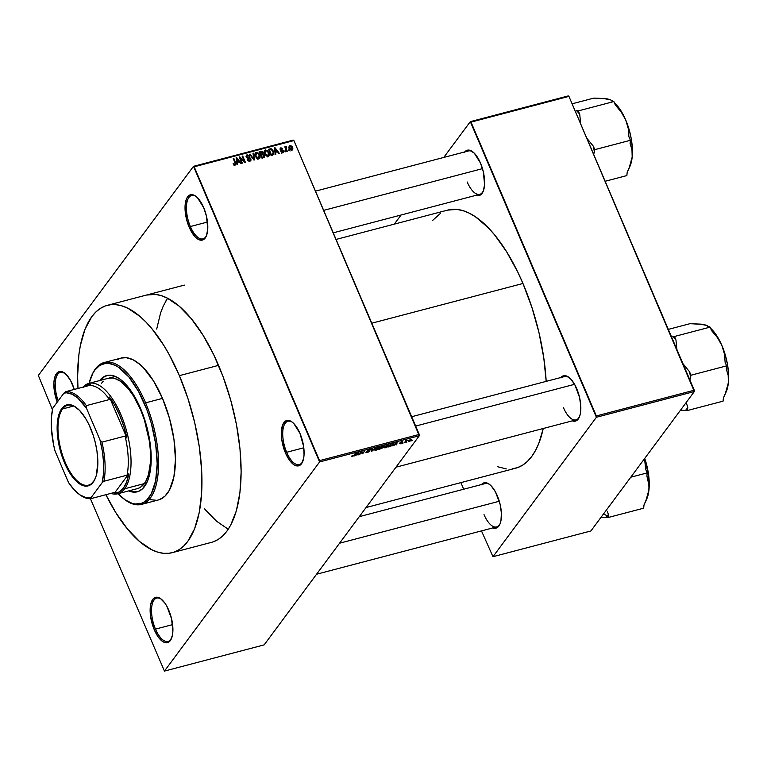 <?xml version="1.0" encoding="UTF-8"?>
<svg xmlns="http://www.w3.org/2000/svg" width="767" height="767" viewBox="0 0 767 767"><rect width="100%" height="100%" fill="white"/><g stroke="black" fill="none" stroke-linecap="round" stroke-linejoin="round"><path stroke-width="1.15" d="M72.491 384.468A23.432 10.048 75.3 0 1 74.303 389.425L70.631 380.643L66.384 374.67L61.954 371.688L58.033 372.129L55.205 375.945L53.901 382.551L54.323 390.93L57.228 402.148A23.432 10.048 75.3 0 1 54.582 377.891A23.432 10.048 75.3 0 1 64.601 373.088A23.432 10.048 75.3 0 1 72.491 384.468M190.369 226.533A22.416 9.607 -104.7 0 0 206.496 235.603A22.416 9.607 75.3 0 1 203.006 238.863A22.416 9.607 75.3 0 1 190.369 226.533L207.502 222.027L190.369 226.533A22.416 9.607 75.3 0 1 191.616 195.508A22.416 9.607 75.3 0 1 196.256 196.62A22.416 9.607 -104.7 0 0 186.889 202.565A22.416 9.607 -104.7 0 0 190.369 226.533L189.171 227.195L190.369 226.533M203.677 207.636A23.432 10.048 75.3 0 1 206.275 236.15A23.432 10.048 75.3 0 1 189.171 227.195L195.269 236.993L197.502 238.901L201.759 240.196L205.211 238.019L206.457 235.718L207.752 229.112L206.486 216.265L203.677 207.636L197.57 197.838L195.336 195.93L191.079 194.636L187.627 196.812L186.381 199.113L185.087 205.719L186.352 218.566L189.171 227.195A23.432 10.048 75.3 0 1 185.595 201.788A23.432 10.048 75.3 0 1 195.786 196.256A23.432 10.048 75.3 0 1 203.677 207.636M286.666 452.281A22.416 9.607 -104.7 0 0 302.783 461.36A22.416 9.607 75.3 0 1 299.293 464.61A22.416 9.607 75.3 0 1 286.666 452.281L303.79 447.784L286.666 452.281A22.416 9.607 75.3 0 1 287.903 421.256A22.416 9.607 75.3 0 1 292.543 422.368A22.416 9.607 -104.7 0 0 283.176 428.312A22.416 9.607 -104.7 0 0 286.666 452.281L285.458 452.942L286.666 452.281M299.964 433.384A23.432 10.048 75.3 0 1 302.562 461.907A23.432 10.048 75.3 0 1 285.458 452.942L289.37 460.085L293.799 464.649L295.985 465.732L299.916 465.281L301.498 463.767L303.607 458.455L304.048 454.86L303.627 446.48L299.964 433.384L293.857 423.585L291.623 421.677L287.366 420.383L285.506 421.045L282.678 424.86L281.374 431.466L281.796 439.846L285.458 452.942A23.432 10.048 75.3 0 1 281.882 427.535A23.432 10.048 75.3 0 1 292.074 422.003A23.432 10.048 75.3 0 1 299.964 433.384M155.48 629.113A22.416 9.607 -104.7 0 0 171.607 638.192A22.416 9.607 75.3 0 1 168.117 641.442A22.416 9.607 75.3 0 1 155.48 629.113L172.613 624.616L155.48 629.113A22.416 9.607 75.3 0 1 156.717 598.087A22.416 9.607 75.3 0 1 161.358 599.2A22.416 9.607 -104.7 0 0 151.991 605.153A22.416 9.607 -104.7 0 0 155.48 629.113L154.272 629.774L155.48 629.113M168.778 610.225A23.432 10.048 75.3 0 1 171.377 638.738A23.432 10.048 75.3 0 1 154.272 629.774L158.184 636.917L162.614 641.48L164.8 642.564L168.73 642.113L170.312 640.598L172.422 635.297L172.863 631.701L171.587 618.854L166.928 606.39L164.867 603.083L160.437 598.519L156.18 597.225L152.738 599.391L150.629 604.703L150.188 608.298L150.61 616.678L154.272 629.774A23.432 10.048 75.3 0 1 150.696 604.367A23.432 10.048 75.3 0 1 160.888 598.835A23.432 10.048 75.3 0 1 168.778 610.225M484.006 514.59A22.416 9.607 -104.7 0 0 500.132 523.669A22.416 9.607 75.3 0 1 496.642 526.919A22.416 9.607 75.3 0 1 484.006 514.59M481.523 484.543A23.432 10.048 75.3 0 1 489.413 484.313A23.432 10.048 75.3 0 1 497.304 495.693A23.432 10.048 75.3 0 1 499.902 524.206A23.432 10.048 75.3 0 1 492.913 527.897L495.396 528.252L497.256 527.591L500.084 523.775L500.947 520.764L501.397 513.133L500.113 504.322L495.453 491.868L491.196 485.894L488.962 483.987L484.706 482.692L481.264 484.869M467.189 181.98A22.416 9.607 -104.7 0 0 483.315 191.06A22.416 9.607 75.3 0 1 479.826 194.31A22.416 9.607 75.3 0 1 467.189 181.98M464.716 151.933A23.432 10.048 75.3 0 1 472.606 151.703A23.432 10.048 75.3 0 1 480.497 163.093A23.432 10.048 75.3 0 1 483.095 191.606A23.432 10.048 75.3 0 1 476.106 195.288L478.589 195.643L480.449 194.981L483.277 191.165L484.581 184.569L483.306 171.722L480.497 163.093L474.389 153.295L469.96 150.303L467.899 150.092L464.457 152.259M563.409 407.555A22.416 9.607 -104.7 0 0 579.536 416.625A22.416 9.607 75.3 0 1 576.046 419.885A22.416 9.607 75.3 0 1 563.409 407.555M560.926 377.508A23.432 10.048 75.3 0 1 568.826 377.278A23.432 10.048 75.3 0 1 576.707 388.658A23.432 10.048 75.3 0 1 579.306 417.171A23.432 10.048 75.3 0 1 572.316 420.862L574.799 421.217L576.659 420.556L579.488 416.74L580.351 413.729L580.801 406.088L579.516 397.287L574.857 384.823L570.6 378.86L566.18 375.868L562.249 376.319L560.667 377.834M447.669 210.11L456.979 209.42L462.98 210.657L469.164 213.13L475.463 216.812L488.186 227.674L494.485 234.74L506.651 251.816L517.85 272.247L522.96 283.483A133.458 57.209 -104.7 0 1 546.181 381.381L543.803 358.064L538.971 332.629L531.924 307.452L522.96 283.483L371.794 323.204L522.96 283.483A133.458 57.209 -104.7 0 0 447.727 210.091L336.061 239.438M146.478 295.046A127.859 54.812 75.3 0 1 218.547 365.36A127.859 54.812 75.3 0 1 211.471 542.365L172.354 552.643M38.35 375.466L193.505 166.324L293.205 140.121L293.905 140.591L194.195 166.794L319.532 460.631L419.233 434.429L293.905 140.591L419.3 435.752L264.145 644.884L164.445 671.087L319.599 461.945L419.3 435.752L264.145 644.884L164.445 671.087L90.401 498.665L164.445 671.087L319.599 461.945L419.3 435.752L419.233 434.429L319.532 460.631L319.599 461.945L193.505 166.324L194.195 166.794L293.905 140.591L293.205 140.121L193.505 166.324L38.35 375.466L52.463 409.722L38.35 375.466M409.271 441.495L411.16 440.517L411.86 439.251L408.993 440.268L408.265 441.38L409.271 441.495L411.697 439.942L410.93 439.251L408.523 440.785L409.271 441.495L408.523 440.785M405.992 440.862L404.075 442.827L407.411 440.277L405.685 440.661L404.65 442.674L407.411 440.277L405.992 440.862M399.31 443.556L401.333 443.422L402.167 442.521L400.671 442.406L402.627 441.571L400.182 442.473L401.496 442.933L399.31 443.556L400.173 443.882L402.061 442.827L401.285 442.492L401.457 443.029L399.31 443.556L400.173 443.882M390.115 446.499L392.646 445.205L393.701 443.537L390.671 443.959L388.457 446.931L393.375 444.429L393.107 443.355L390.671 443.959L388.457 446.931L390.115 446.499M384.123 446.279L383.922 445.8L384.123 446.279L381.362 446.404L379.157 449.376L383.279 447.592L384.114 445.838L381.362 446.404L379.157 449.376L383.279 447.592L384.229 445.943M371.813 451.303L375.801 447.861L371.765 451.044L372.378 448.762L371.794 448.916L371.266 451.447L371.813 451.303L371.468 450.478L371.813 451.303L375.801 447.861L371.765 451.044L372.378 448.762L371.794 448.916L371.266 451.447L371.813 451.303M359.733 454.486L361.497 452.099L362.12 453.853L362.724 453.7L364.929 450.718L362.599 453.259L361.976 451.495L361.372 451.658L359.167 454.63L361.497 452.099L362.12 453.853L362.724 453.7L364.929 450.718L362.599 453.259L361.976 451.495L361.372 451.658L359.733 454.486M351.775 456.432L353.846 455.78L356.032 453.057L353.501 455.723L351.909 455.895L351.775 456.432L352.513 456.413L354.527 455.08L355.466 453.211L353.568 455.675L351.976 455.809L351.775 456.432L351.976 455.809M354.987 455.732L356.128 454.716L358.093 454.198L357.921 454.956L358.515 454.802L358.918 452.3L354.392 455.886L358.093 454.198L357.921 454.956L358.515 454.802L358.918 452.3L358.323 452.453L354.987 455.732M366.108 452.031L367.24 452.54L369.646 451.217L367.623 450.325L369.061 449.615L370.451 449.951L370.212 449.385L370.451 449.951L369.406 449.51L367.192 450.756L369.08 451.37L366.051 452.118L366.521 452.674L368.706 451.964L369.752 450.843L367.834 450.507L370.547 449.788L368.045 450.056L367.192 451.188L369.08 451.37L365.964 452.501M379.444 448.11L378.994 447.036L379.444 448.11L378.399 447.151L375.044 449.289L375.015 450.277L379.071 448.542L379.655 447.151L377.824 447.334L374.785 449.788L376.127 450.2L378.093 449.318L379.742 447.266M388.754 445.656L387.709 444.707L384.353 446.845L384.315 447.832L388.38 446.097L389.032 444.783L387.421 444.783L384.085 447.343L385.437 447.755L387.393 446.873L389.042 444.822M393.183 445.694L396.29 444.16L396.117 444.918L396.712 444.764L397.114 442.262L392.589 445.848L396.29 444.16L396.117 444.918L396.712 444.764L397.114 442.262L396.52 442.415L393.183 445.694M403.03 443.105L402.464 443.249L403.03 443.105M406.913 442.08L406.347 442.233L406.913 442.08M412.253 440.68L411.687 440.833L412.253 440.68M289.188 149.805L289.571 150.696L289.006 150.85L288.622 149.948L289.188 149.805L288.622 149.948L289.006 150.85L289.571 150.696L289.188 149.805L288.785 150.342L289.188 149.805M286.302 148.932L287.309 151.291L286.743 151.444L284.797 146.88L285.669 147.465L285.87 146.535L286.647 146.574L285.995 147.715L286.302 148.932L286.647 146.574L286.005 146.478L285.669 147.465L284.797 146.88L286.743 151.444L287.309 151.291L286.302 148.932L285.899 149.469L286.302 148.932M285.305 150.821L285.688 151.722L285.123 151.866L284.739 150.974L285.305 150.821L284.739 150.974L285.688 151.722L285.305 150.821L284.902 151.367L285.305 150.821M280.856 147.83L280.137 149.46L283.119 150.974L282.151 152.566L282.659 151.885L280.885 151.444L282.898 152.547L283.637 150.706L283.167 152.451L281.374 152.096L280.885 151.444L282.572 151.904L283.119 150.974L280.693 150.169L279.993 148.932L280.99 147.801L282.572 148.539L282.198 149.019L281.029 148.51L280.664 149.22L283.637 150.706L280.664 149.22L281.153 148.472L282.726 148.788L280.856 147.83L280.176 148.252M275.535 152.307L275.842 154.311L275.248 154.464L274.298 147.743L274.893 147.58L279.37 153.381L278.785 153.534L277.491 151.789L275.535 152.307L277.491 151.789L278.785 153.534L279.37 153.381L274.893 147.58L274.298 147.743L275.248 154.464L275.842 154.311L275.535 152.307L275.037 152.969L275.535 152.307M268.124 155.749L267.904 156.468L266.111 155.864L264.26 152.729L264.912 150.207L267.328 150.428L269.198 153.227L268.987 155.912L268.162 156.42L269.37 155.03L268.977 152.633L265.42 149.977L264.529 150.572L264.634 153.86L266.111 155.864L268.162 156.42L268.095 155.528M258.824 158.194L258.604 158.913L256.811 158.309L254.951 155.174L255.603 152.652L258.028 152.873L259.888 155.672L259.677 158.357L258.853 158.865L260.071 157.475L259.668 155.078L256.111 152.432L255.219 153.016L255.334 156.305L256.811 158.309L258.853 158.865L258.786 157.973M235.229 165.068L235.622 162.633L235.22 163.179L235.622 162.633L233.81 158.376L233.245 158.529L235.354 163.697L234.434 165.02L234.951 164.33L233.178 163.438L234.156 164.857L235.229 165.068L234.069 164.79L233.178 163.438L234.625 164.33L235.354 163.908L233.245 158.529L233.81 158.376L235.968 163.697L235.229 165.068L235.824 164.704M237.339 162.345L237.645 164.349L237.051 164.502L236.102 157.781L236.696 157.619L241.174 163.419L240.579 163.572L239.294 161.827L237.339 162.345L239.294 161.827L240.579 163.572L241.174 163.419L236.696 157.619L236.102 157.781L237.051 164.502L237.645 164.349L237.339 162.345L236.84 163.007L237.339 162.345M240.253 158.079L242.391 163.093L241.826 163.246L239.151 156.976L239.755 156.813L244.29 161.214L242.142 156.19L242.708 156.037L245.382 162.307L244.778 162.47L240.253 158.079L244.778 162.47L245.382 162.307L242.708 156.037L242.142 156.19L244.29 161.214L239.755 156.813L239.151 156.976L241.826 163.246L242.391 163.093L240.253 158.079L239.85 158.616L240.253 158.079M247.118 154.79L246.245 156.928L250.397 159.076L249.112 161.252L249.706 160.447L247.722 159.344L247.329 159.862L247.722 159.344L247.185 159.574L249.965 161.195L250.876 160.639L250.953 158.913L250.617 160.897L249.131 161.252L247.894 160.619L247.185 159.574L249.563 160.476L250.397 159.076L247.147 157.973L246.121 156.593L246.955 154.838L249.217 155.538L249.62 156.219L249.093 156.449L248.153 155.519L247.07 155.682L246.897 156.967L249.946 157.801L250.953 158.913L246.821 156.804L247.453 155.519L249.62 156.219L247.118 154.79L246.303 155.298M253.58 153.179L254.481 159.919L253.925 160.063L249.572 154.234L250.157 154.081L253.848 159.268L252.985 153.342L253.58 153.179L252.985 153.342L253.848 159.268L250.157 154.081L249.572 154.234L253.925 160.063L254.481 159.919L253.58 153.179L253.062 153.879L253.58 153.179M264.51 155.241L264.385 157.149L261.815 157.992L259.141 151.722L262.218 151.377L263.206 152.614L263.081 153.899L264.51 155.241L263.081 153.899L263.129 152.432L260.895 151.262L259.141 151.722L261.815 157.992L264.51 157.005L264.51 155.241M273.57 151.377L273.867 154.378L271.125 155.548L268.45 149.277L271.441 148.856L273.57 151.377L270.981 148.74L268.45 149.277L271.125 155.548L273.79 154.512L273.57 151.377M289.984 145.433L289.054 146.679L289.984 145.433L289.408 148.204L291.997 150.15L292.543 147.331L292.131 147.887L292.543 147.331L292.917 148.98L292.371 149.996L290.377 149.67L289.054 146.928L290.079 145.404L291.997 146.353L292.543 147.331L289.984 145.433L289.322 145.855M205.115 509.518L216.371 521.081L228.25 529.24M165.221 302.102L167.542 298.229L163.189 306.234L160.552 313.08L156.698 329.072M590.897 530.965L492.98 556.698L596.41 417.267L694.336 391.534L590.897 530.965L694.336 391.534L568.941 96.383L471.015 122.116L596.342 415.944L694.269 390.211L694.336 391.534L596.41 417.267L492.98 556.698L481.475 530.898L492.98 556.698L590.897 530.965M394.286 224.137L401.055 215.009L394.286 224.137M443.757 157.436L470.315 121.646L568.242 95.913L568.941 96.383L694.269 390.211L596.342 415.944L596.41 417.267L470.315 121.646L471.015 122.116L568.941 96.383L568.242 95.913L470.315 121.646L443.757 157.436M460.881 482.616L463.699 489.221L460.881 482.616M440.613 213.207L432.722 220.35M497.457 466.691L506.316 468.915M512.088 468.896L517.552 467.63L522.682 465.128L527.408 461.418L531.704 456.518L535.51 450.497L538.798 443.403L543.237 428.504A133.458 57.209 -104.7 0 1 515.568 468.244L366.041 507.543M411.678 416.721L564.646 376.52A22.416 9.607 75.3 0 1 569.287 377.642M359.272 516.661L485.243 483.565A22.416 9.607 75.3 0 1 489.883 484.677M315.467 191.156L468.436 150.955A22.416 9.607 75.3 0 1 473.076 152.067M213.37 541.78L218.288 539.383L222.814 535.817L226.927 531.138L230.579 525.366L236.351 510.803L239.918 492.711L241.145 471.772L239.985 448.791L236.485 424.659L230.762 400.288L223.063 376.635L213.657 354.594L202.919 335.016L191.271 318.66L179.142 306.148L167.014 297.96L161.089 295.592L155.337 294.403L146.42 295.065M58.196 400.834A22.416 9.607 75.3 0 1 60.43 372.34A22.416 9.607 75.3 0 1 65.07 373.452A22.416 9.607 -104.7 0 0 55.924 378.419A22.416 9.607 -104.7 0 0 58.196 400.834M235.354 163.697L234.951 164.33M234.712 165.404L234.501 164.684M236.178 158.318L236.696 157.619L236.178 158.318M237.214 161.559L236.965 159.594L236.457 160.284L236.715 158.338L236.265 158.951L236.715 158.338L238.786 161.147L238.038 162.153L238.786 161.147L236.725 162.211L238.786 161.147L236.715 158.338L237.214 161.559M239.323 157.388L239.755 156.813L239.323 157.388M242.314 156.583L242.708 156.037L242.314 156.583M249.083 161.77L249.706 160.447M246.821 156.804L247.453 155.519M247.875 158.213L248.335 157.58L247.875 158.213M248.987 158.29L249.457 157.647L248.987 158.29M249.879 161.348L249.764 160.792M246.61 156.439L246.044 156.449M247.76 159.987L248.307 160.054M254.845 154.129L256.111 152.432L254.721 154.167M259.256 155.634L259.668 155.078L259.256 155.634M259.102 158.779L260.071 157.475L259.102 158.779M259.735 158.29L260.071 157.475M255.9 156.161L256.427 153.16L258.249 153.851L259.093 155.202L258.537 158.127L257.971 158.884L258.537 158.127L255.9 156.161L255.516 156.689L255.9 156.161L257.904 158.146L259.39 157.312L258.93 154.848L257.405 153.247L255.632 153.803L255.9 156.161M254.491 155.298L256.427 153.16M257.923 159.411L258.537 158.127M260.147 152.269L260.895 151.262L260.147 152.269M262.707 152.997L263.129 152.432L262.707 152.997M261.863 154.129L261.815 155.605M262.602 154.55L263.081 153.899L262.602 154.55M263.455 157.676L263.321 157.12M262.611 152.681L261.815 151.943L260.013 152.307L260.818 154.177L260.013 152.307L259.62 152.844L261.001 152.048L262.611 152.681L260.732 155.452L261.883 153.899L260.818 154.177L262.554 153.601L262.611 152.681L262.448 153.688M262.065 157.11L261.125 154.915L260.732 155.452L262.247 154.618L263.944 155.394L262.985 157.686L263.819 156.564L262.515 157.81L263.273 156.794L261.672 157.647L264.011 156.324L263.244 154.618L261.125 154.915L262.065 157.11M262.678 158.136L263.819 156.564M264.155 151.684L265.42 149.977L264.021 151.722M268.565 153.189L268.977 152.633L268.565 153.189M268.412 156.334L269.37 155.03L268.412 156.334M269.044 155.845L269.37 155.03M265.209 153.716L265.737 150.715L267.558 151.406L268.402 152.758L267.846 155.682L267.28 156.439L267.846 155.682L265.209 153.716L264.816 154.244L265.209 153.716L267.204 155.701L268.69 154.867L268.402 152.758L266.715 150.802L264.941 151.358L265.209 153.716M263.8 152.854L265.737 150.715M267.223 156.967L267.846 155.682M268.91 150.37L270.032 148.856L268.92 150.399M270.348 149.594L270.981 148.74L270.348 149.594M272.764 154.57L272.803 155.107M272.803 155.298L272.688 154.186M272.17 155.049L271.94 155.682M273.426 153.112L271.825 149.814L269.322 149.862L271.374 154.666L272.39 154.397L271.643 155.413L273.426 153.112L270.972 155.202L271.374 154.666L269.322 149.862L271.192 149.507L273.004 151.521L273.244 153.927L271.978 155.634M274.375 148.28L274.893 147.58L274.375 148.28M275.411 151.521L275.161 149.555L274.653 150.246L274.912 148.299L274.461 148.913L274.912 148.299L276.983 151.109L276.235 152.125L276.983 151.109L274.922 152.173L276.983 151.109L274.912 148.299L275.411 151.521M283.119 150.974L282.659 151.885M280.703 148.731L280.415 149.527M280.664 149.22L281.153 148.472M280.597 150.092L281.01 149.555L280.597 150.092M281.211 150.39L281.767 149.642L281.211 150.39M282.898 152.547L283.589 152.125M284.96 147.274L285.362 146.737L284.96 147.274M285.266 148.002L285.669 147.465L285.266 148.002M286.005 146.478L285.669 147.465M285.391 148.271L286.647 146.574L285.391 148.271M286.005 147.973L286.321 147.293M291.997 150.15L292.658 149.718M289.552 147.159L288.919 147.091M289.974 148.05L290.242 146.085L291.997 147.523L291.249 150.15L291.728 149.498L289.974 148.05L289.581 148.577L289.974 148.05L290.866 149.297L291.978 149.373L291.728 146.976L289.993 146.2L289.974 148.05M288.603 148.041L290.242 146.085M290.837 150.955L291.728 149.498M352.216 455.723L352.513 456.413L352.216 455.723M358.131 453.901L358.515 454.802L358.131 453.901L356.578 454.313L358.333 452.453L358.16 453.901L356.473 454.064L358.429 452.674L358.16 453.901M361.861 451.523L362.599 453.259L361.861 451.523M361.803 451.542L362.724 453.7L361.803 451.542M367.556 452.175L366.703 451.84M368.965 450.766L369.08 451.37M369.167 449.855L369.857 450.143M369.646 451.217L369.31 450.728M371.583 449.913L371.89 450.632L371.583 449.913M371.487 450.382L371.765 451.044L371.487 450.382M375.044 449.289L374.852 450.162M377.997 449.098L376.386 449.855L375.609 449.146L378.045 447.257L379.147 447.64L378.888 448.244L376.127 450.2L375.399 449.798L375.466 448.8L379.071 447.497L378.898 447.046L379.08 447.918L377.997 449.098M375.13 449.184L375.379 449.769L375.609 449.146M382.982 446.902L381.007 447.487L382.551 446.087L383.519 446.48L381.007 447.487L381.669 446.605L383.519 446.48L382.973 446.902M383.279 447.592L383.059 447.065M379.981 448.877L380.585 447.449L382.714 447.736L379.981 448.877L380.748 447.842L382.714 447.736L379.981 448.877M382.656 446.346L383.519 446.48M384.353 446.845L384.152 447.717M387.297 446.653L385.696 447.41L384.919 446.701L387.345 444.812L388.447 445.186L388.188 445.8L385.437 447.755L384.708 447.353L384.775 446.356L388.38 445.052L388.198 444.601L388.39 445.474L387.306 446.653M384.44 446.739L384.689 447.324L384.919 446.701M393.375 444.429L393.107 443.355M389.281 446.432L390.873 443.901L392.618 443.451L392.819 444.572L392.052 445.359L389.118 446.049L390.978 444.16L392.742 443.738L392.292 445.157L389.281 446.432M396.328 443.872L396.712 444.764L396.328 443.872L394.775 444.275L396.529 442.415L396.357 443.863L394.669 444.026L396.625 442.636L396.357 443.863M400.441 443.566L399.904 443.364M401.323 442.492L400.575 442.175L401.505 441.734L402.665 441.926L401.812 441.648L400.077 442.607L401.457 443.029M400.077 442.607L400.988 442.895M402.665 441.926L401.812 441.648M402.061 442.827L401.285 442.492M411.697 439.942L410.93 439.251M409.089 440.642L410.594 439.357L411.112 440.105L409.511 441.178L408.955 440.316L410.69 439.568L411.112 440.105L410.335 440.814L408.677 440.603M381.87 447.545L382.714 447.736M392.742 443.738L392.819 444.572M410.69 439.568L411.112 440.105M409.511 441.178L408.888 441.111M107.169 375.437A60.104 25.762 -104.7 0 0 100.544 380.327M99.652 380.566A60.104 25.762 75.3 0 1 106.718 375.542A60.104 25.762 75.3 0 1 140.601 408.6L144.647 419.396L149.038 436.471L151.099 453.316L150.648 468.474L147.743 480.621L142.614 488.732L138.175 491.542L135.711 492.107L128.655 490.918A60.104 25.762 75.3 0 0 137.274 491.81A60.104 25.762 75.3 0 0 140.601 408.6L135.845 398.773L130.563 390.278L124.944 383.462L119.211 378.572L113.593 375.801L108.291 375.255L103.516 376.952L99.451 380.825M123.957 499.001L124.868 499.691A73.354 31.447 -104.7 0 0 156.784 482.366A73.354 31.447 -104.7 0 0 145.596 402.838L144.388 403.5A72.338 31.006 75.3 0 1 155.423 481.925A72.338 31.006 75.3 0 1 123.957 499.001A72.338 31.006 75.3 0 1 118.06 493.699L125.347 499.998L132.116 503.334L135.366 503.996L141.464 503.305L144.234 501.944L146.804 499.931L151.195 494.015L155.634 480.89L157.177 463.699L155.691 443.92L151.3 423.259L146.938 409.875L138.664 391.669L128.952 377.076L118.645 367.364L115.232 365.37L108.626 363.357L105.501 363.366L99.758 365.408L94.868 370.077L92.807 373.337L89.068 383.347A72.338 31.006 75.3 0 1 91.589 375.83A72.338 31.006 75.3 0 1 144.388 403.5L145.596 402.838A73.354 31.447 75.3 0 1 141.531 504.389A73.354 31.447 75.3 0 1 124.407 499.336M141.531 504.389L158.443 499.94A73.354 31.447 -104.7 0 0 162.508 398.389L145.596 402.838L162.508 398.389L169.517 418.437L173.965 439.386L175.47 459.443L173.908 476.882L169.411 490.19L164.953 496.191L159.536 499.605M218.547 365.36L179.382 375.648A127.859 54.812 75.3 0 1 172.297 552.662A127.859 54.812 75.3 0 1 105.894 494.705L115.855 512.682L127.504 529.048L139.632 541.56L151.761 549.747L157.686 552.115L163.438 553.304L168.961 553.285L174.205 552.067L179.114 549.671L183.649 546.114L187.762 541.425L194.559 528.856L199.247 512.452L201.663 492.845L201.692 470.775L199.353 447.103L194.722 422.742L187.973 398.61L179.382 375.648L218.547 365.36M108.387 378.265A57.055 24.458 75.3 0 1 140.553 409.636A57.055 24.458 75.3 0 1 137.389 488.627L117.802 493.766A57.055 24.458 75.3 0 1 110.87 493.392A57.055 24.458 -104.7 0 0 124.705 488.761A57.055 24.458 -104.7 0 0 121.569 416.232A57.055 24.458 -104.7 0 0 82.951 387.153A57.055 24.458 75.3 0 1 88.799 383.414A57.055 24.458 75.3 0 1 124.244 423.374A57.055 24.458 75.3 0 1 124.705 488.761L144.282 483.613L140.428 487.294L138.242 488.358M77.975 388.457A127.859 54.812 75.3 0 1 107.303 305.343A127.859 54.812 75.3 0 1 179.382 375.648L169.267 354.747L163.755 345.313L152.096 328.957L146.066 322.178L139.977 316.435L127.84 308.248L121.915 305.88L116.172 304.7L110.64 304.72L105.405 305.928L100.487 308.324L95.961 311.881L91.848 316.57L85.051 329.139L80.353 345.543L78.857 354.996L77.63 375.935L77.975 388.457M117.246 359.771L120.064 358.39M121.128 358.064L126.239 357.69L132.94 359.723L139.901 364.421L143.4 367.719L153.544 380.988L162.508 398.389A73.354 31.447 -104.7 0 0 121.157 358.055L104.245 362.503A73.354 31.447 75.3 0 1 145.596 402.838A73.354 31.447 -104.7 0 0 92.05 374.785L91.589 375.83M156.535 500.305L150.064 499.633M204.53 508.809L216.658 521.32M91.819 375.312A73.354 31.447 75.3 0 1 104.245 362.503M129.546 490.688L134.004 491.877L137.715 491.685A60.104 25.762 -104.7 0 1 129.546 490.688M106.718 375.59L104.408 376.712L100.343 380.595M101.493 383.279L103.324 381.189M107.543 378.524L112.346 377.978L114.906 378.505L120.246 381.141L128.377 388.802L133.573 396.098L140.553 409.636L144.388 419.885L149.46 441.524L150.505 452.089L150.495 461.935L148.491 474.543L145.912 481.034L144.282 483.613L124.705 488.761A57.055 24.458 75.3 0 1 117.802 493.766M323.664 210.369L482.491 168.635L323.664 210.369M499.298 501.244L339.57 543.218L499.298 501.244M574.569 384.315L415.666 426.068L574.569 384.315M62.549 408.955A41.265 17.689 -104.7 0 0 65.253 462.453A41.265 17.689 -104.7 0 0 93.497 481.513L93.191 482.194A41.869 17.948 75.3 0 1 64.524 462.846A41.869 17.948 75.3 0 1 61.782 408.552L62.549 408.955L73.661 406.031L62.549 408.955A41.265 17.689 75.3 0 1 67.534 405.331A41.265 17.689 75.3 0 1 76.633 407.776A41.265 17.689 -104.7 0 0 62.549 408.955L61.782 408.552L64.61 405.858L69.749 404.669L73.574 405.829L79.538 410.393L85.329 417.967L88.847 424.381L93.267 435.426L95.472 443.326L96.987 451.303L97.85 462.75L96.278 475.54L94.389 480.305L90.362 484.897L85.233 486.086L81.407 484.917L75.434 480.353L69.644 472.779L64.524 462.846L59.5 447.429L57.506 435.522L57.228 424.467L58.695 415.215L61.782 408.552A41.869 17.948 75.3 0 1 76.355 407.565A41.869 17.948 75.3 0 1 94.849 440.814A41.869 17.948 75.3 0 1 95.089 478.857A41.869 17.948 75.3 0 1 93.191 482.194L93.497 481.513A41.265 17.689 75.3 0 1 88.512 485.137A41.265 17.689 75.3 0 1 62.875 456.24A41.265 17.689 75.3 0 1 62.549 408.955M127.063 475.185L128.741 473.881A56.029 24.017 75.3 0 1 123.429 488.1L124.705 488.761L123.429 488.1L126.641 481.983L128.741 473.881L114.293 493.354L119.249 491.944L123.429 488.1A56.029 24.017 75.3 0 1 114.293 493.354L114.197 492.519L91.052 498.608L91.052 497.639L102.136 482.692L103.919 481.264L127.063 475.185L128.741 473.881L114.293 493.354L114.197 492.519L91.052 498.608A55.013 23.585 75.3 0 1 79.404 494.475A55.013 23.585 -104.7 0 0 79.864 494.82A55.013 23.585 -104.7 0 0 91.052 498.608L91.052 497.639L102.136 482.692L103.526 473.555L103.622 463.019L102.423 451.6L99.969 439.865L86.537 408.37L86.355 405.618L109.499 399.53L109.422 397.047A56.029 24.017 75.3 0 1 126.939 438.101L125.088 436.078A55.013 23.585 75.3 0 1 127.063 475.185A55.013 23.585 -104.7 0 0 125.088 436.078L101.934 442.156L99.969 439.865L86.537 408.37L77.918 398.15L72.088 394.209L66.518 392.819L63.929 393.116L52.837 408.054L51.447 417.19L51.351 427.737L53.632 445.013L55.003 450.881L68.436 482.376L74.131 489.73L79.989 494.878L85.722 497.562L91.052 497.639A53.997 23.144 75.3 0 1 78.943 494.14A53.997 23.144 75.3 0 1 68.436 482.376L55.003 450.881A53.997 23.144 75.3 0 1 52.837 408.054L63.929 393.116A53.997 23.144 75.3 0 1 86.537 408.37L86.355 405.618L109.499 399.53L109.422 397.047L126.939 438.101L123.842 426.49L119.757 415.446L114.877 405.475L109.422 397.047L126.939 438.101L125.088 436.078L101.934 442.156A55.013 23.585 75.3 0 1 103.919 481.264L127.063 475.185M83.862 386.913A56.029 24.017 75.3 0 1 90.535 384.296L88.847 385.6A55.013 23.585 75.3 0 1 109.499 399.53A55.013 23.585 -104.7 0 0 88.847 385.6L65.703 391.678L63.929 393.116L65.703 391.678A55.013 23.585 75.3 0 1 86.355 405.618A55.013 23.585 -104.7 0 0 65.703 391.678L88.847 385.6L90.535 384.296L87.975 384.689L83.382 387.335M95.233 478.541A41.265 17.689 75.3 0 1 93.497 481.513A41.265 17.689 -104.7 0 0 95.233 478.541M103.919 481.264A55.013 23.585 -104.7 0 0 101.934 442.156L99.969 439.865A53.997 23.144 75.3 0 1 102.136 482.692L103.919 481.264M605.153 181.28L626.86 175.576L605.153 181.28M593.687 154.407L594.799 149.651L630.407 140.294L630.091 143.439L631.97 149.824L632.19 156.995L630.493 164.627L627.176 172.431L626.86 175.576L627.176 172.431L629.937 166.41A38.149 16.356 -104.7 0 0 632.19 156.995L632.363 148.367L631.279 138.894L629.007 129.211L625.709 119.988L628.211 128.386L628.93 136.833L630.407 140.294L594.799 149.651L593.322 146.19L586.736 138.118L593.322 146.19A42.223 18.101 75.3 0 1 594.483 152.796A42.223 18.101 -104.7 0 0 593.322 146.19L594.799 149.651L593.687 154.407M580.686 123.918L579.747 114.369L578.27 110.908L613.878 101.551L615.355 105.012L621.28 112.126L625.709 119.988L619.333 108.358L614.367 102.682A38.149 16.356 -104.7 0 1 625.709 119.988L628.211 128.386L628.93 136.833L630.407 140.294L630.091 143.439L631.97 149.824L632.19 156.995A38.149 16.356 -104.7 0 0 625.709 119.988L621.28 112.126L615.355 105.012L613.878 101.551L578.27 110.908L576.487 110.601A42.223 18.101 75.3 0 1 579.747 114.369A42.223 18.101 -104.7 0 0 576.487 110.601L578.27 110.908L579.747 114.369L580.686 123.918M609.736 99.605L605.019 98.588L593.811 98.109L572.105 103.813L593.811 98.109L607.406 98.895L610.647 99.863L612.095 101.244L613.878 101.551L611.567 100.515M629.621 167.081L632.19 156.995L628.998 168.519M610.647 99.863L605.192 98.818M607.263 511.282L608.375 514.389L607.263 511.282M607.368 515.932A42.223 18.101 -104.7 0 0 608.375 514.389A42.223 18.101 75.3 0 1 607.368 515.932L603.533 513.938L607.368 515.932A42.223 18.101 75.3 0 1 606.266 517.236L608.058 517.543L643.666 508.185L608.058 517.543L608.375 514.389L608.058 517.543L606.266 517.236A42.223 18.101 -104.7 0 0 607.368 515.932M601.069 517.255L606.266 517.236L601.069 517.255M646.437 499.691L648.441 493.411L649.131 485.914L646.897 476.039L647.214 472.894L645.737 469.442L644.529 458.666L645.737 469.442L647.214 472.894L630.771 477.218L647.214 472.894L646.897 476.039L648.777 482.433L648.997 489.605L647.3 497.237L643.983 505.031L643.666 508.185L643.983 505.031L646.744 499.02A38.149 16.356 -104.7 0 0 648.997 489.605L648.786 476.307L644.731 458.398A38.149 16.356 -104.7 0 1 648.997 489.605L645.814 501.129M680.473 410.22L687.462 410.508L723.07 401.151L687.462 410.508L687.778 407.354L686.206 402.493L687.778 407.354A42.223 18.101 75.3 0 1 685.669 410.192A42.223 18.101 -104.7 0 0 687.778 407.354L687.462 410.508L680.473 410.22M689.897 379.981L691.009 375.216L726.617 365.859L726.301 369.004L728.18 375.399L728.401 382.57L726.704 390.202L723.386 397.996L723.07 401.151L723.386 397.996L726.148 391.985A38.149 16.356 -104.7 0 0 728.401 382.57L728.573 373.941L727.49 364.459L725.218 354.785L721.92 345.553L724.422 353.951L725.141 362.407L726.617 365.859L691.009 375.216L689.533 371.765L682.956 363.692L689.533 371.765A42.223 18.101 75.3 0 1 690.693 378.361A42.223 18.101 -104.7 0 0 689.533 371.765L691.009 375.216L689.897 379.981M676.897 349.493L675.957 339.934L674.49 336.483L710.098 327.125L711.565 330.577L717.5 337.701L721.92 345.553L715.544 333.933L710.578 328.257A38.149 16.356 -104.7 0 1 721.92 345.553L724.422 353.951L725.141 362.407L726.617 365.859L726.301 369.004L728.18 375.399L728.401 382.57A38.149 16.356 -104.7 0 0 721.92 345.553L717.5 337.701L711.565 330.577L710.098 327.125L674.49 336.483L672.697 336.176A42.223 18.101 75.3 0 1 675.957 339.934A42.223 18.101 -104.7 0 0 672.697 336.176L674.49 336.483L675.957 339.934L676.897 349.493M705.947 325.17L701.23 324.163L690.022 323.674L668.316 329.379L690.022 323.674L703.627 324.46L706.858 325.438L708.305 326.819L710.098 327.125L707.778 326.09M725.841 392.656L728.401 382.57L725.218 394.094M706.858 325.438L701.412 324.393M481.772 193.802L333.242 232.832M498.579 526.402L316.56 574.234M577.982 419.367L395.964 467.199M235.248 164.128L233.993 165.825M246.849 155.874L246.178 156.784M262.602 153.544L261.336 155.241M283.081 151.626L281.815 153.333M286.091 147.446L285.42 148.357M393.097 443.882L392.886 443.393M107.61 375.312L106.718 375.542M184.329 285.103L107.303 305.343M138.165 491.58L137.274 491.81M115.347 376.434L88.799 383.414M95.367 478.234L95.089 478.857M76.911 407.977L76.355 407.565M79.864 494.82L78.943 494.14M611.241 100.237L612.862 101.455M707.452 325.812L709.082 327.02"/></g></svg>
